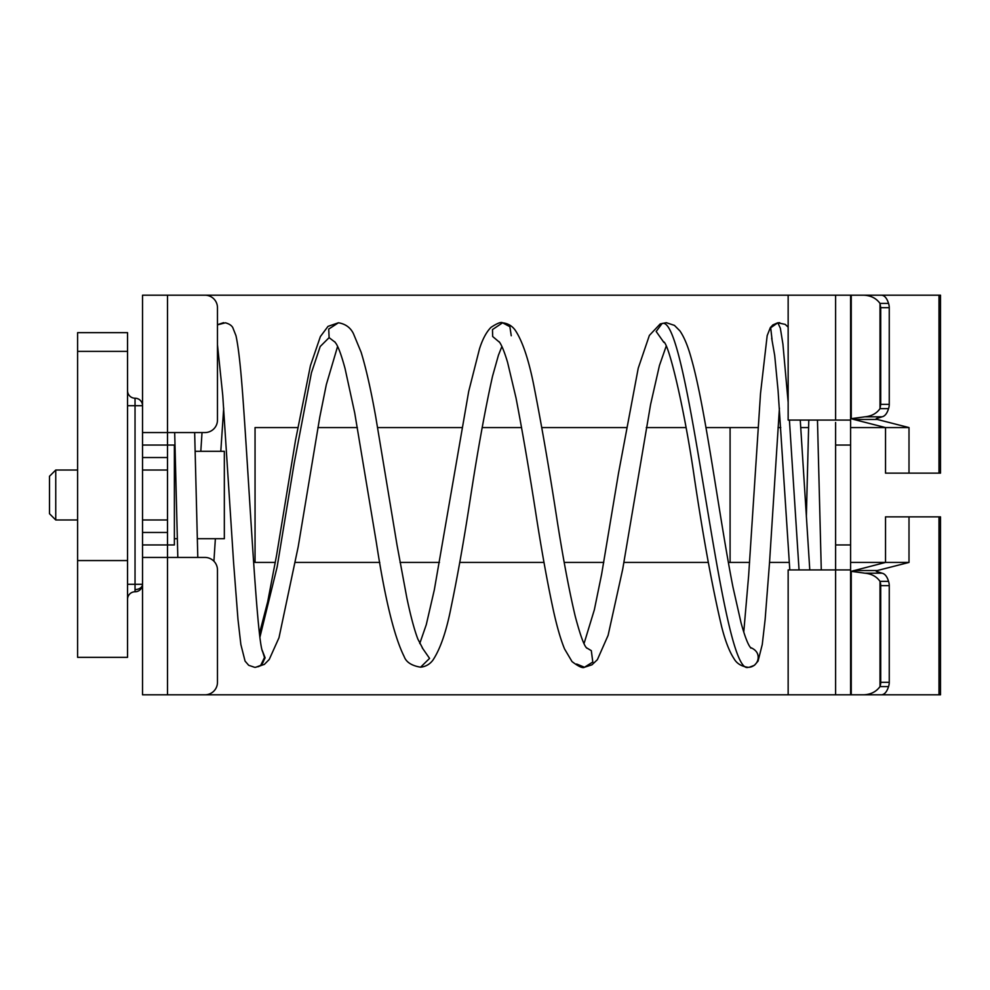 <?xml version="1.0" encoding="UTF-8"?>
<svg xmlns="http://www.w3.org/2000/svg" width="990" height="990" viewBox="0 0 990 990"><rect width="100%" height="100%" fill="white"/><g stroke="black" fill="none" stroke-linecap="round" stroke-linejoin="round"><path stroke-width="1.49" d="M186.244 694.807L788.151 694.807L788.151 569.931L835.61 569.931L835.61 544.946L850.596 544.946L850.596 420.069L788.151 420.069L788.151 295.193L186.244 295.193M876.224 295.193L788.151 295.193M835.61 422.458L835.61 544.946M850.596 295.193L850.596 420.069M835.61 445.055L850.596 445.055M788.151 694.807L835.61 694.807L835.61 569.931L850.596 569.931L850.596 544.946M938.99 694.807L938.99 516.854L940.5 516.854L940.5 694.807L863.627 694.807C870.755 694.522 876.212 691.775 880.011 686.577L888.55 686.577C886.916 691.775 884.577 694.522 881.533 694.807M876.224 694.807L853.887 694.807M863.627 694.807L835.61 694.807M850.596 427.569L885.53 427.569L885.53 473.146L940.5 473.146L940.5 295.193L877.35 295.193M850.596 521.223L850.596 468.777M850.596 569.931L850.596 694.807M730.088 562.431L730.088 427.569M142.535 432.556L142.535 295.193L142.535 432.556L142.535 295.193L204.98 295.193A12.486 12.486 90 0 1 217.466 307.68L217.466 420.069A12.486 12.486 90 0 1 204.98 432.556L142.535 432.556L142.535 470.027L167.508 470.027L167.508 532.459L142.535 532.459L142.535 584.286A7.487 7.487 -90 0 1 135.036 591.785A7.487 7.487 90 0 0 127.549 599.272M142.535 470.027L142.535 532.459M167.508 694.807L142.535 694.807L142.535 557.444L167.508 557.444L167.508 694.807L204.98 694.807A12.486 12.486 90 0 0 217.466 682.32L217.466 569.931A12.486 12.486 90 0 0 204.98 557.444L167.508 557.444L167.508 532.459M167.508 295.193L167.508 445.055L174.376 445.055L174.376 544.946L142.535 544.946M142.535 457.541L167.508 457.541L167.508 445.055L142.535 445.055M167.508 457.541L167.508 470.027M142.535 694.807L142.535 557.444M142.535 519.973L167.508 519.973M297.705 427.569L255.049 427.569L255.049 562.431L275.319 562.431M295.49 562.431L379.776 562.431M400.047 562.431L439.473 562.431M459.768 562.431L544.005 562.431M564.238 562.431L603.776 562.431M623.898 562.431L708.32 562.431M728.355 562.431L749.554 562.431M769.539 562.431L789.29 562.431M317.889 427.569L357.378 427.569M377.648 427.569L461.872 427.569M482.155 427.569L521.619 427.569M541.839 427.569L626.175 427.569M646.284 427.569L685.922 427.569M705.969 427.569L758.068 427.569M778.053 427.569L780.776 427.569M800.762 427.569L808.595 427.569M864.926 573.185C871.608 573.841 876.633 576.576 880.011 581.365L888.55 581.365C887.102 576.576 884.949 573.841 882.09 573.185L864.926 573.185L851.252 571.329L885.53 562.431L850.596 562.431M880.716 682.32A12.486 11.732 90 0 1 880.011 686.577L880.011 581.365A12.486 11.732 90 0 1 880.716 585.622L880.716 682.32L889.255 682.32A12.486 11.732 90 0 1 888.55 686.577M853.887 570.525L877.35 570.525L909.006 562.431L909.006 516.854L938.99 516.854M909.006 516.854L885.53 516.854L885.53 562.431L909.006 562.431M882.09 573.185L876.224 571.329L877.35 570.525L877.35 572.121M888.55 581.365A12.486 11.732 90 0 1 889.255 585.622L889.255 682.32M880.716 404.378L889.255 404.378A12.486 11.732 90 0 1 888.55 408.635L880.011 408.635L880.716 404.378L880.716 307.68L889.255 307.68A12.486 11.732 90 0 0 888.55 303.423L880.011 303.423L880.716 307.68M909.006 427.569L877.35 419.475L853.887 419.475L885.53 427.569L909.006 427.569L909.006 473.146M888.55 303.423C886.916 298.225 884.577 295.478 881.533 295.193L863.627 295.193C870.755 295.478 876.212 298.225 880.011 303.423L880.011 408.635C876.633 413.424 871.608 416.159 864.926 416.815L851.252 418.671L851.252 295.193L863.627 295.193M853.887 419.475L851.252 418.671M877.35 417.879L877.35 419.475L876.224 418.671L882.09 416.815L864.926 416.815M888.55 408.635C887.102 413.424 884.949 416.159 882.09 416.815M889.255 404.378L889.255 307.68M663.35 341.773C668.126 340.758 684.115 406.407 694.349 477.687C703.383 538.288 712.515 588.048 721.722 627.004C725.324 641.099 729.407 651.655 733.998 658.647C736.733 663.523 741.461 666.418 748.193 667.334A9.987 9.987 90 0 0 758.055 658.919C758.699 653.957 756.447 650.269 751.323 647.868L750.457 647.609M255.89 667.223L260.692 665.379L264.503 657.484C263.625 662.743 261.41 665.837 257.833 666.777L261.348 665.429L265.122 657.83L262.263 650.442M262.449 651.098L264.503 657.484M217.466 344.768L222.75 395.369L233.59 562.654L237.984 619.493L240.855 644.478L245.062 661.097L248.7 665.305L254.727 667.334A9.987 9.987 -9.1 0 0 255.828 667.285M127.549 584.286L135.036 584.286L135.036 405.714L142.535 405.714A7.487 7.487 90 0 0 135.036 398.215A7.487 7.487 -90 0 1 127.549 390.728M77.604 351.388L77.604 332.652L127.549 332.652L127.549 657.348L77.604 657.348L77.604 351.388L127.549 351.388M49.5 476.264L49.5 513.736L55.749 519.973L55.749 470.027L49.5 476.264M197.319 538.708L224.334 538.708L224.334 451.292L195.154 451.292M835.61 295.193L835.61 420.069M142.535 405.714L142.535 295.193M880.716 585.622L889.255 585.622M938.99 473.146L938.99 295.193M799.041 569.931L789.414 420.069M788.151 402.311L782.904 344L780.343 328.197L777.831 322.789L779.724 322.678M772.027 339.384L770.69 327.789L777.831 322.789M576.65 664.03L584.484 667.248L592.8 662.025L591.315 650.653L586.439 647.745M663.857 342.379L656.172 331.477L662.075 323.532L666.344 322.69L660.219 323.916L649.366 335.437L638.241 368.169L618.478 473.406L601.648 574.113L594.359 609.741L584.038 643.599M499.529 342.293L492.661 336.501L492.488 329.571L502.586 322.802L509.875 326.688L511.248 335.746M748.193 667.334C720.807 677.432 689.288 312.877 662.075 323.532M501.905 346.45L498.416 355.286L492.537 376.212C484.989 410.07 477.378 452.183 469.718 502.561C463.53 542.471 457.331 577.356 451.094 607.229C446.416 631.274 440.352 648.908 432.902 660.157C429.796 664.29 425.688 666.629 420.589 667.186L429.573 658.387L422.272 647.881M335.226 342.317L329.113 337.652L328.729 329.064L338.432 322.777C345.448 323.94 350.448 327.554 353.418 333.618L361.127 352.254C366.09 368.478 370.953 390.06 375.755 417L396.99 544.846L406.803 597.688C410.627 615.953 414.303 629.727 417.842 639.033L422.693 648.351M329.113 337.652L320.203 346.512L311.417 372.846L294.154 463.332L277.151 566.899L259.962 637.053M217.466 324.856L225.386 322.802C229.098 323.804 231.561 325.401 232.774 327.591L235.954 335.622C238.293 346.129 240.508 365.409 242.6 393.451C249.096 481.115 256.967 642.003 262.659 651.742M135.036 589.582L135.036 584.286L142.535 584.286A7.487 5.297 0 0 1 135.036 589.582L135.036 591.785M127.549 405.714L135.036 405.714L135.036 398.215M77.604 560.563L127.549 560.563M851.252 694.807L851.252 571.329M817.468 420.069L821.279 569.931M808.793 420.069L806.355 516.78M743.762 632.14L748.626 575.809L760.518 393.451L767.176 335.622L770.344 327.591L772.918 324.881L777.732 322.802L785.169 324.361L788.151 327.146M800.254 420.069L809.783 569.931M498.985 341.649C498.576 341.092 502.004 343.53 507.598 362.414L516.025 397.968C522.782 433.199 529.563 472.836 536.37 516.854C542.124 553.521 547.903 585.226 553.732 611.968C557.209 627.511 560.81 639.837 564.56 648.957L572.022 661.58C578.593 666.567 582.739 668.448 584.484 667.248L591.983 664.797L597.366 659.699L608.107 635.345L622.71 569.163L650.579 404.526L659.439 365.52L666.134 346.314M419.748 643.537L426.282 624.665L434.325 589.842L468.691 391.446L479.494 348.864C482.551 339.211 486.375 332.058 490.953 327.381C497.228 323.272 501.101 321.75 502.586 322.802C507.87 323.408 512.065 325.846 515.159 330.115C522.732 341.439 529.18 361.028 534.489 388.897C542.099 427.89 549.685 471.97 557.234 521.124C563.298 559.511 569.3 591.278 575.264 616.411C580.276 635.246 584.088 645.802 586.736 648.066L586.847 648.202M420.589 667.186C411.654 665.713 406.185 662.162 404.155 656.543C394.218 636.644 384.962 598.727 376.398 542.792L354.742 413.078L345.052 368.528C341.699 356.153 338.753 347.923 336.241 343.827L334.719 341.736M255.569 667.285L264.38 664.389L269.231 659.476L278.994 637.721L298.2 546.752L319.82 416.926L326.329 384.59L337.602 346.426M338.432 322.777L328.024 326.366L320.376 336.575L310.427 365.681L295.49 440.426L276.631 554.994L267.696 601.722L259.504 633.377M213.914 561.206L215.375 538.708M220.795 451.292L223.703 408.128M200.809 451.292L202.022 432.556M217.466 324.695L223.604 322.666M177.816 557.444L174.685 432.556M666.344 322.69L674.45 325.388L679.932 330.92C684.263 337.256 688.087 346.537 691.391 358.764C705.486 407.769 719.185 517.25 732.984 587.194L741.04 622.797C744.282 634.541 747.116 642.362 749.554 646.26L750.94 648.165M779.415 408.128L769.527 562.654L765.134 619.493L762.263 644.49L758.068 661.097L754.417 665.305L749.22 667.285M77.604 470.027L55.749 470.027M77.604 519.973L55.749 519.973M175.168 451.292L174.376 451.292M177.334 538.708L174.376 538.708M771.68 338.258L774.7 355.447L778.091 390.741L789.797 569.931M194.659 432.556L197.802 557.444"/></g></svg>
